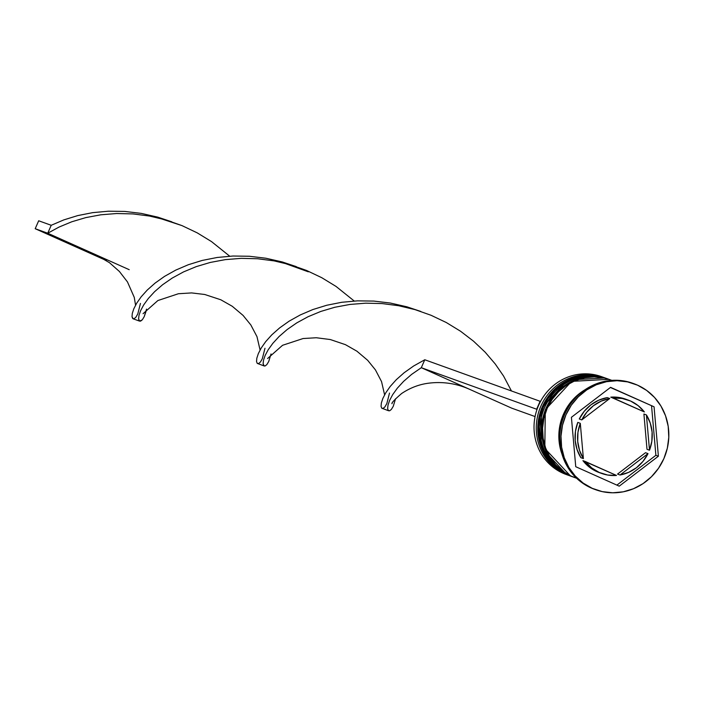 <?xml version="1.0" encoding="UTF-8"?>
<svg xmlns="http://www.w3.org/2000/svg" width="704" height="704" viewBox="0 0 704 704"><rect width="100%" height="100%" fill="white"/><g stroke="black" fill="none" stroke-linecap="round" stroke-linejoin="round"><path stroke-width="1.06" d="M569.958 475.86L570.205 475.948A52.017 49.5 -70.2 0 1 566.922 474.619L566.667 474.531A52.017 49.5 109.8 0 0 569.958 475.86L566.65 474.522L541.059 447.102L541.543 408.373L567.82 380.028L605.194 377.969A52.017 49.5 109.8 0 0 541.658 408.408A52.017 49.5 109.8 0 0 566.667 474.531L566.922 474.619A52.017 49.5 -70.2 0 1 541.913 408.496A52.017 49.5 -70.2 0 1 605.44 378.066A52.017 49.5 -70.2 0 1 605.783 378.189L605.194 377.969M603.706 377.476A52.017 49.5 109.8 0 0 541.561 409.394A52.017 49.5 109.8 0 0 566.922 474.619M566.667 474.531A52.017 49.5 -70.2 0 1 541.314 409.306A52.017 49.5 -70.2 0 1 603.46 377.388M574.314 477.426L573.962 477.303A52.017 49.5 -70.2 0 1 570.68 475.974L570.434 475.886A52.017 49.5 109.8 0 0 573.716 477.206L570.416 475.878L544.817 448.457L545.301 409.719L571.586 381.383L608.951 379.324A52.017 49.5 109.8 0 0 545.424 409.763A52.017 49.5 109.8 0 0 570.434 475.886L570.68 475.974A52.017 49.5 -70.2 0 1 545.67 409.851A52.017 49.5 -70.2 0 1 609.206 379.412A52.017 49.5 -70.2 0 1 609.55 379.544L608.951 379.324M607.464 378.831A52.017 49.5 109.8 0 0 545.318 410.749A52.017 49.5 109.8 0 0 570.68 475.974M570.434 475.886A52.017 49.5 -70.2 0 1 545.072 410.661A52.017 49.5 -70.2 0 1 607.218 378.734M565.259 473.88L562.91 473.176A52.017 49.5 109.8 0 0 566.192 474.505L568.454 475.314A52.017 49.5 -70.2 0 1 565.162 473.994A52.017 49.5 -70.2 0 1 540.153 407.871A52.017 49.5 -70.2 0 1 603.689 377.432L601.427 376.614A52.017 49.5 109.8 0 0 537.9 407.053A52.017 49.5 109.8 0 0 562.91 473.176L565.259 473.88M569.026 475.226L567.67 474.892A52.017 49.5 109.8 0 0 570.962 476.221L572.211 476.67A52.017 49.5 -70.2 0 1 568.929 475.341A52.017 49.5 -70.2 0 1 543.919 409.218A52.017 49.5 -70.2 0 1 607.446 378.787L606.197 378.33A52.017 49.5 109.8 0 0 542.661 408.769A52.017 49.5 109.8 0 0 567.67 474.892L569.026 475.226M595.17 489.535A56.355 53.627 -70.2 0 1 590.999 487.89A56.355 53.627 109.8 0 0 594.563 489.324L595.813 489.773A56.355 53.627 -70.2 0 1 592.258 488.338L602.246 491.621L612.718 492.791L623.269 491.814L633.512 488.717L643.025 483.63L651.464 476.731L658.504 468.301L663.863 458.656L667.339 448.175L668.8 437.246L668.193 426.307L665.535 415.765L660.933 406.032L654.562 397.478L646.659 390.43L637.542 385.167A56.355 53.627 -70.2 0 1 664.638 456.799A56.355 53.627 -70.2 0 1 595.813 489.773M611.864 380.371L609.954 379.685A52.017 49.5 109.8 0 0 546.427 410.124A52.017 49.5 109.8 0 0 571.437 476.247L576.382 478.034L571.437 476.247A52.017 49.5 109.8 0 0 574.719 477.567L576.62 478.254M628.118 400.048L625.61 399.142A39.01 37.127 109.8 0 0 610.799 397.153L613.307 398.059A39.01 37.127 -70.2 0 1 628.118 400.048A39.01 37.127 -70.2 0 1 630.582 401.034A39.01 37.127 -70.2 0 1 644.362 411.954L610.799 397.153L619.643 397.566L625.803 399.212M645.506 452.698L648.006 453.605A39.01 37.127 -70.2 0 1 620.039 474.998L617.531 474.091L645.506 452.698L648.006 453.605L620.039 474.998L628.619 472.375L636.416 467.746L643.007 461.366L648.006 453.605L620.039 474.998L617.531 474.091L645.506 452.698M601.682 473.458A39.01 37.127 -70.2 0 0 616.493 475.446L585.438 461.551L591.677 467.887L599.227 472.463L607.658 475.033L616.493 475.446L582.93 460.645A39.01 37.127 109.8 0 0 599.183 472.56L601.682 473.458A39.01 37.127 -70.2 0 1 585.438 461.551L582.93 460.645L589.169 466.981L599.394 472.63M580.879 457.688L583.387 458.594A39.01 37.127 -70.2 0 1 580.298 423.306L577.79 422.4A39.01 37.127 109.8 0 0 580.879 457.688L577.042 449.513L575.203 440.572L575.45 431.358L577.79 422.4L580.298 423.306L577.958 432.265L577.711 441.47L579.55 450.419L583.387 458.594L580.298 423.306L583.387 458.594L580.879 457.688M579.286 418.994L581.794 419.901A39.01 37.127 -70.2 0 1 609.761 398.508L607.253 397.602A39.01 37.127 109.8 0 0 579.286 418.994L584.285 411.233L590.876 404.862L598.682 400.224L607.253 397.602L609.761 398.508L601.19 401.13L593.384 405.759L586.793 412.139L581.794 419.901L609.761 398.508L581.794 419.901L579.286 418.994M613.307 398.059L644.362 411.954L638.123 405.618L630.582 401.034L622.142 398.473L613.307 398.059L644.362 411.954L613.307 398.059M637.542 385.167L627.554 381.885L617.082 380.706L606.531 381.691L596.297 384.78L586.775 389.875L578.336 396.774L571.296 405.205L565.937 414.841L562.461 425.33L561 436.251L561.607 447.198L564.265 457.741L568.867 467.474L575.247 476.027L583.141 483.076L592.258 488.338A56.355 53.627 -70.2 0 1 565.162 416.706A56.355 53.627 -70.2 0 1 633.987 383.733A56.355 53.627 -70.2 0 1 637.542 385.167M658.39 456.21L619.23 486.165L575.74 466.708L571.41 417.296L610.579 387.341L654.06 406.798L658.39 456.21L619.23 486.165L575.74 466.708L571.41 417.296L610.579 387.341L654.06 406.798L610.394 387.482L654.06 406.798L658.39 456.21L655.882 455.303L658.39 456.21M633.987 383.733L632.738 383.275A56.355 53.627 109.8 0 0 563.904 416.249A56.355 53.627 109.8 0 0 590.999 487.89A56.355 53.627 -70.2 0 1 564.036 415.941A56.355 53.627 -70.2 0 1 633.336 383.504M585.191 389.646A52.017 49.5 -70.2 0 0 561.986 454.115L559.442 444.136L558.879 434.034L560.226 423.949L563.438 414.278L568.383 405.372L574.878 397.593L585.2 389.638M579.586 393.985L575.159 397.901L568.718 405.618L563.816 414.445L560.63 424.037L559.293 434.042L560.428 447.19M610.157 379.755L604.023 377.978L594.352 376.895L584.61 377.802L575.159 380.662L566.368 385.361L558.58 391.723L552.086 399.502L547.14 408.408L543.928 418.088L542.582 428.173L543.145 438.266L545.6 447.999L549.85 456.984L555.729 464.886L563.015 471.39L571.437 476.247L576.55 478.192M606.399 378.409L600.257 376.622L590.594 375.54L580.844 376.446L571.402 379.306L562.61 384.006L554.822 390.368L548.328 398.156L543.382 407.053L540.17 416.733L538.824 426.818L539.387 436.92L541.834 446.644L546.084 455.638L551.971 463.531L559.258 470.034L567.67 474.892M608.194 379.06A52.017 49.5 109.8 0 0 544.069 408.83A52.017 49.5 109.8 0 0 568.929 475.341M604.437 377.705A52.017 49.5 109.8 0 0 540.311 407.475A52.017 49.5 109.8 0 0 565.162 473.994M562.91 473.176A52.017 49.5 -70.2 0 1 538.138 406.472A52.017 49.5 -70.2 0 1 602.554 377.036M616.898 485.118L655.882 455.303L651.561 405.9L655.882 455.303L616.898 485.118M647.002 449.293L643.914 414.005L646.413 414.911A39.01 37.127 -70.2 0 1 649.502 450.199L647.002 449.293L643.914 414.005L646.413 414.911L649.502 450.199L651.842 441.241L652.098 432.027L650.25 423.086L646.413 414.911L649.502 450.199L647.002 449.293M537.029 409.394L536.624 409.218L540.109 401.28L424.785 359.762L540.109 401.28L536.624 409.218L537.029 409.394M469.234 389.154L511.685 408.144L535.075 416.566L511.685 408.144L421.3 367.699L536.624 409.218L421.3 367.699L424.785 359.762L421.3 367.699L411.62 374.396L403.63 381.339L397.329 388.177L392.7 394.61L389.646 400.321L388.027 405.02L387.631 408.47L388.238 410.45L389.576 410.819L391.345 409.455L393.246 406.331L395.56 398.763L393.246 406.331L391.345 409.455L389.576 410.819L388.238 410.45L387.631 408.47L388.027 405.02L389.646 400.321L392.7 394.61L397.329 388.177L403.63 381.339L411.62 374.396L421.3 367.699L469.234 389.154C456.518 383.557 443.318 381.533 429.642 383.073C419.804 384.146 410.467 387.622 401.65 393.501C394.75 399.45 391.521 402.855 391.961 403.718L392.102 403.348M389.497 393.07L386.839 403.55L384.947 406.85L383.152 408.39L381.753 408.197L381.066 406.366L381.339 403.058L382.835 398.473L385.739 392.85L390.201 386.478L396.326 379.658L404.158 372.715L413.662 365.983L424.785 359.762L413.662 365.983L404.158 372.715L396.326 379.658L390.201 386.478L385.739 392.85L382.835 398.473L381.339 403.058L381.066 406.366L381.753 408.197L388.652 410.775M140.448 303.433L137.799 313.896L135.907 317.205L134.112 318.736L132.713 318.542L132.018 316.712L132.299 313.403L133.795 308.818L136.699 303.195L141.161 296.824L147.286 290.013L155.118 283.07L164.622 276.329L175.736 270.116L188.338 264.722L202.233 260.427L217.21 257.47L232.998 256.027L249.313 256.256L265.857 258.227L282.304 261.958L296.287 266.622L282.304 261.958L265.857 258.227L249.313 256.256L232.998 256.027L217.21 257.47L202.233 260.427L188.338 264.722L175.736 270.116L164.622 276.329L155.118 283.07L147.286 290.013L141.161 296.824L136.699 303.195L133.795 308.818L132.299 313.403L132.018 316.712L133.232 318.833L139.612 321.13L138.591 318.824L138.978 315.374L140.606 310.675L143.66 304.964L148.289 298.531L154.59 291.685L162.58 284.75L172.26 278.054L183.533 271.902L196.266 266.614L210.285 262.442L225.35 259.626L241.208 258.35L257.558 258.746L274.102 260.894L290.523 264.81L306.513 270.442L321.763 277.702L336.028 286.422L354.226 301.022L336.028 286.422L321.763 277.702L306.513 270.442L290.523 264.81L274.102 260.894L257.558 258.746L241.208 258.35L225.35 259.626L210.285 262.442L196.266 266.614L183.533 271.902L172.26 278.054L162.58 284.75L154.59 291.685L148.289 298.531L143.66 304.964L140.606 310.675L138.978 315.374L138.591 318.824L139.198 320.804L140.536 321.165L142.305 319.81L144.206 316.677L145.904 311.802L146.52 309.118L144.206 316.677L142.305 319.81L139.612 321.13M129.21 269.685L47.74 233.226L35.2 228.712L106.48 260.603L35.2 228.712L47.74 233.226L51.216 225.289L38.685 220.774L51.216 225.289L63.818 219.894L77.713 215.6L92.69 212.643L108.478 211.209L124.793 211.429L141.337 213.4L157.784 217.14L171.758 221.795L157.784 217.14L141.337 213.4L124.793 211.429L108.478 211.209L92.69 212.643L77.713 215.6L63.818 219.894L51.216 225.289L47.74 233.226L59.013 227.084L71.746 221.786L85.765 217.615L100.83 214.799L116.688 213.523L133.038 213.919L149.582 216.066L159.192 218.134L181.993 225.614L197.243 232.874L211.508 241.595L229.706 256.194L211.508 241.595L197.243 232.874L181.993 225.614L166.003 219.982L149.582 216.066L133.038 213.919L116.688 213.523L100.83 214.799L85.765 217.615L71.746 221.786L59.013 227.084L47.74 233.226L95.674 254.672L109.498 262.715L119.398 271.471L127.477 281.934L134.27 297.387L135.555 305.175M264.977 348.26L262.319 358.723L260.427 362.023L258.632 363.563L257.233 363.37L256.538 361.539L256.819 358.23L258.315 353.646L261.219 348.022L265.681 341.651L271.806 334.831L279.638 327.897L289.142 321.156L300.265 314.943L312.858 309.549L326.753 305.254L341.73 302.289L357.518 300.854L373.842 301.083L390.377 303.046L406.824 306.786L420.807 311.441L406.824 306.786L390.377 303.046L373.842 301.083L357.518 300.854L341.73 302.289L326.753 305.254L312.858 309.549L300.265 314.943L289.142 321.156L279.638 327.897L271.806 334.831L265.681 341.651L261.219 348.022L258.315 353.646L256.819 358.23L256.538 361.539L257.233 363.37L264.132 365.948L263.111 363.642L263.507 360.202L265.126 355.494L268.18 349.782L272.809 343.358L279.11 336.512L287.1 329.578L296.78 322.872L308.053 316.73L320.786 311.441L334.805 307.27L349.87 304.454L365.728 303.178L382.078 303.574L398.622 305.721L415.043 309.628L431.033 315.269L446.292 322.52L460.548 331.241L473.572 341.22L485.17 352.202L495.185 363.906L503.545 376.024L511.456 390.966L503.545 376.024L495.185 363.906L485.17 352.202L473.572 341.22L460.548 331.241L446.292 322.52L431.033 315.269L415.043 309.628L398.622 305.721L382.078 303.574L365.728 303.178L349.87 304.454L334.805 307.27L320.786 311.441L308.053 316.73L296.78 322.872L287.1 329.578L279.11 336.512L272.809 343.358L268.18 349.782L265.126 355.494L263.507 360.202L263.111 363.642L263.718 365.631L265.056 365.992L266.825 364.628L268.726 361.504L271.04 353.954L268.726 361.504L266.825 364.628L265.056 365.992L264.132 365.948M35.2 228.712L38.685 220.774L35.2 228.712M308.308 271.814L283.712 262.962M143.062 313.694L157.898 300.538L178.42 293.735L191.611 292.917L204.723 294.483L220.801 299.772L232.267 306.284L243.082 315.418L250.835 324.949L256.978 336.644L260.075 350.011M267.582 358.521L282.55 345.294L303.081 338.536L316.272 337.744L330.299 339.539L345.444 344.661L356.902 351.19L367.708 360.342L375.434 369.899L381.542 381.594L384.604 394.83"/></g></svg>
